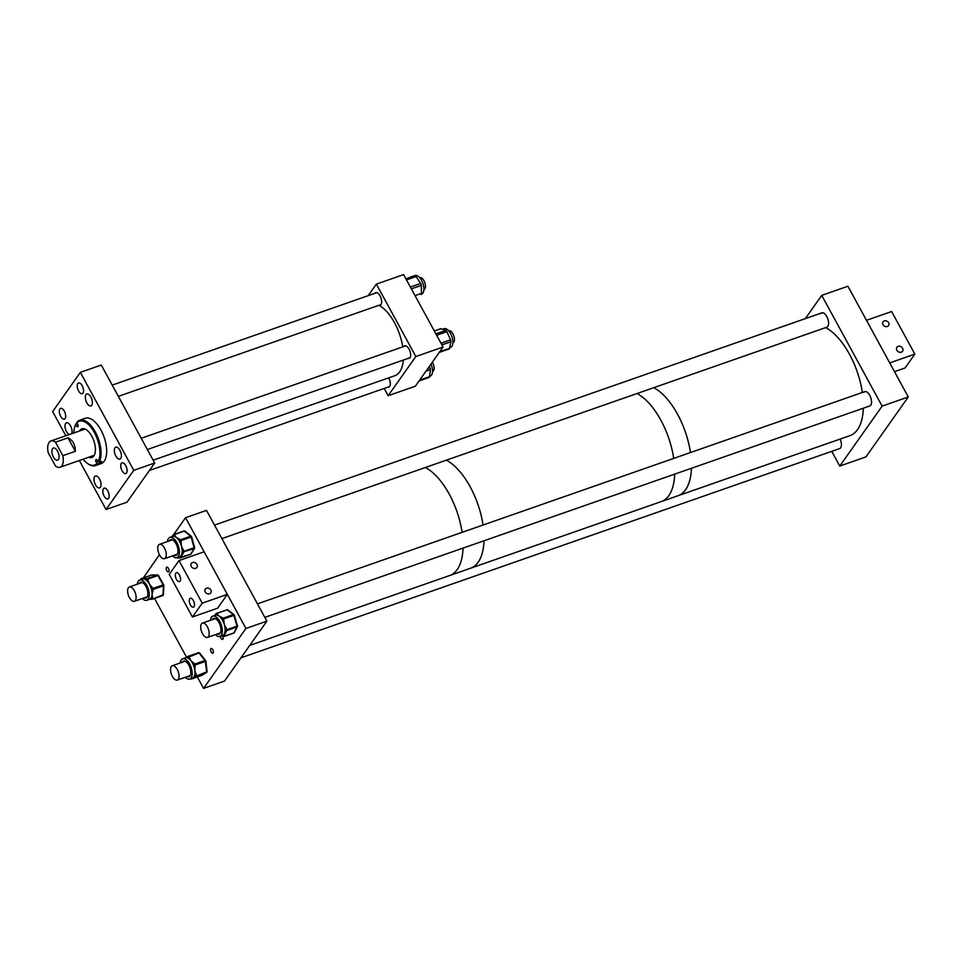 <?xml version="1.0" encoding="UTF-8"?>
<svg xmlns="http://www.w3.org/2000/svg" width="963" height="963" viewBox="0 0 963 963"><rect width="100%" height="100%" fill="white"/><g stroke="black" fill="none" stroke-linecap="round" stroke-linejoin="round"><path stroke-width="1.44" d="M91.762 405.279A6.32 3.033 -109.3 0 0 91.353 397.996A6.32 3.033 -109.3 0 0 86.778 393.999A6.32 3.033 -109.3 0 0 85.972 394.649A6.32 3.033 -109.3 0 0 86.381 401.932A6.32 3.033 -109.3 0 0 90.955 405.929A6.32 3.033 -109.3 0 0 91.762 405.279M120.748 458.448A6.32 3.033 -109.3 0 0 120.339 451.166A6.32 3.033 -109.3 0 0 115.777 447.181A6.32 3.033 -109.3 0 0 114.958 447.819A6.32 3.033 -109.3 0 0 115.379 455.102A6.32 3.033 -109.3 0 0 119.942 459.098A6.32 3.033 -109.3 0 0 120.748 458.448M100.417 487.23A6.32 3.033 -109.3 0 0 99.996 479.947A6.32 3.033 -109.3 0 0 95.433 475.963A6.32 3.033 -109.3 0 0 94.615 476.601A6.32 3.033 -109.3 0 0 95.036 483.883A6.32 3.033 -109.3 0 0 99.598 487.88A6.32 3.033 -109.3 0 0 100.417 487.23M71.611 433.747A6.32 3.033 -109.3 0 0 70.877 426.501A6.32 3.033 -109.3 0 0 66.447 422.781A6.32 3.033 -109.3 0 0 65.628 423.431A6.32 3.033 -109.3 0 0 65.556 429.45A6.32 3.033 -109.3 0 0 69.228 434.578M65.111 418.544A5.682 2.733 -109.3 0 0 64.726 411.983A5.682 2.733 -109.3 0 0 60.621 408.384A5.682 2.733 -109.3 0 0 59.887 408.974A5.682 2.733 -109.3 0 0 60.26 415.522A5.682 2.733 -109.3 0 0 64.377 419.122A5.682 2.733 -109.3 0 0 65.111 418.544M82.987 393.121A5.682 2.733 -109.3 0 0 82.613 386.56A5.682 2.733 -109.3 0 0 78.509 382.961A5.682 2.733 -109.3 0 0 77.774 383.539A5.682 2.733 -109.3 0 0 78.147 390.099A5.682 2.733 -109.3 0 0 82.252 393.698A5.682 2.733 -109.3 0 0 82.987 393.121M126.538 472.977A5.682 2.733 -109.3 0 0 126.153 466.429A5.682 2.733 -109.3 0 0 122.048 462.83A5.682 2.733 -109.3 0 0 121.314 463.408A5.682 2.733 -109.3 0 0 121.687 469.968A5.682 2.733 -109.3 0 0 125.804 473.567A5.682 2.733 -109.3 0 0 126.538 472.977M108.614 498.34A5.682 2.733 -109.3 0 0 108.241 491.78A5.682 2.733 -109.3 0 0 104.124 488.181A5.682 2.733 -109.3 0 0 103.39 488.771A5.682 2.733 -109.3 0 0 103.763 495.319A5.682 2.733 -109.3 0 0 107.88 498.918A5.682 2.733 -109.3 0 0 108.614 498.34M65.833 435.77L52.64 411.562L80.338 372.368L133.749 470.329L154.694 462.998L101.284 365.049L80.338 372.368M154.694 462.998L126.996 502.192L106.05 509.511L133.749 470.329M106.05 509.511L79.339 460.519M83.071 459.219A23.22 11.147 -109.3 0 0 87.549 463.492A23.22 11.147 -109.3 0 0 96.902 463.504L96.144 462.108A1.902 0.915 70.7 0 1 96.131 459.447A1.902 0.915 70.7 0 1 97.371 460.386L98.13 461.783A23.22 11.147 -109.3 0 0 94.41 432.592A23.22 11.147 -109.3 0 0 76.908 422.769L77.666 424.165A1.902 0.915 70.7 0 1 77.678 426.826A1.902 0.915 70.7 0 1 76.438 425.887L75.68 424.502A23.22 11.147 -109.3 0 0 74.729 426.814A23.22 11.147 -109.3 0 0 73.886 432.953M87.898 463.721A24.027 11.544 -109.3 0 0 88.247 463.973A24.027 11.544 -109.3 0 0 95.506 465.586A24.027 11.544 -109.3 0 0 97.949 463.949L96.902 463.504M95.506 465.586L101.115 463.624A24.027 11.544 -109.3 0 0 100.946 430.028A24.027 11.544 -109.3 0 0 85.262 418.255L79.652 420.217A24.027 11.544 -109.3 0 0 77.209 421.854L76.908 422.769M77.136 423.178L75.981 423.576A24.027 11.544 -109.3 0 0 74.982 426.007A24.027 11.544 -109.3 0 0 74.861 426.416M99.863 461.987L100.453 463.071A24.027 11.544 -109.3 0 0 101.681 461.349L99.177 462.228A24.027 11.544 -109.3 0 0 95.337 431.99A24.027 11.544 -109.3 0 0 79.652 420.217M91.22 456.366A17.707 8.498 -109.3 0 0 92.424 457.244A15.179 7.295 -109.3 0 1 89.788 456.871M88.752 457.232A15.179 7.295 -109.3 0 0 91.918 457.461A15.179 7.295 -109.3 0 0 91.81 436.251A15.179 7.295 -109.3 0 0 81.903 428.812A15.179 7.295 -109.3 0 0 79.568 430.967M99.177 462.228L98.13 461.783M82.048 430.1A17.707 8.498 -109.3 0 1 82.433 428.667A15.179 7.295 -109.3 0 0 80.603 430.605M100.453 463.071L97.949 463.949M75.981 423.576L75.68 424.502M58.442 459.532A6.44 3.094 -109.3 0 0 58.021 452.116A6.44 3.094 -109.3 0 0 53.362 448.048A6.44 3.094 -109.3 0 0 52.532 448.698A6.44 3.094 -109.3 0 0 52.953 456.125A6.44 3.094 -109.3 0 0 57.611 460.194A6.44 3.094 -109.3 0 0 58.442 459.532M55.493 466.044A13.915 6.681 -109.3 0 0 60.079 467.248A13.915 6.681 -109.3 0 0 61.873 465.827A13.915 6.681 -109.3 0 0 62.824 455.68L75.355 451.298L68 437.816L55.469 442.186A13.915 6.681 -109.3 0 0 50.895 440.982A13.915 6.681 -109.3 0 0 49.101 442.402A13.915 6.681 -109.3 0 0 48.15 452.574L55.493 466.044M68 437.816C72.887 440.308 75.343 444.81 75.355 451.298M55.469 442.186L62.824 455.68M403.93 346.463A6.633 3.19 70.7 0 1 404.737 345.849A6.633 3.19 70.7 0 1 409.058 349.1A6.633 3.19 70.7 0 1 409.119 358.392A6.633 3.19 70.7 0 1 408.083 358.405M388.703 377.869A6.633 3.19 70.7 0 1 388.715 377.881A6.633 3.19 70.7 0 1 388.763 387.174A6.633 3.19 70.7 0 1 387.728 387.198M374.908 293.306A6.633 3.19 70.7 0 1 375.739 292.668A6.633 3.19 70.7 0 1 380.06 295.906A6.633 3.19 70.7 0 1 380.12 305.199A6.633 3.19 70.7 0 1 379.121 305.235M384.165 388.438L388.137 395.721L415.835 356.527L443.064 347.017L403.593 274.611L376.364 284.121L368.227 295.641M415.835 356.527L376.364 284.121M388.137 395.721L415.366 386.199L443.064 347.017M442.426 329.274L444.112 328.684A9.859 4.731 70.7 0 1 445.869 328.732A9.859 4.731 70.7 0 1 452.333 338.097A9.859 4.731 70.7 0 1 450.612 347.294L449.733 347.595M435.902 333.884L445.833 330.405L440.946 328.78L434.373 331.067M445.833 330.405A2.022 0.975 70.7 0 1 446.928 331.681L436.66 335.268M440.994 343.201L450.552 339.855L446.928 331.681M450.552 339.855A2.022 0.975 70.7 0 1 450.865 341.757L441.909 344.886M439.706 351.76L449.601 348.305L450.865 341.757M449.601 348.305A2.022 0.975 70.7 0 1 449.167 348.943L439.248 352.41M440.308 328.997A2.022 0.975 70.7 0 1 440.585 328.768A2.022 0.975 70.7 0 1 440.946 328.78M412.73 276.333L415.113 275.502A9.859 4.731 70.7 0 1 420.831 279.15A9.859 4.731 70.7 0 1 421.613 294.112L421.409 294.172M405.953 278.933L414.957 275.791L410.72 276.826M414.957 275.791A2.022 0.975 70.7 0 1 416.088 276.55L406.482 279.908M410.382 287.058L420.626 283.471L416.088 276.55M420.626 283.471A2.022 0.975 70.7 0 1 421.252 285.397L411.357 288.852M415.053 295.629L421.541 293.354L421.252 285.397M421.541 293.354A2.022 0.975 70.7 0 1 421.084 294.509A2.022 0.975 70.7 0 1 421.036 294.522L421.084 294.509M427.933 368.42L429.992 367.71L429.354 366.421M429.992 367.71A2.022 0.975 70.7 0 1 430.389 369.636L425.995 371.164M419.663 380.132L429.582 376.665L430.389 369.636M429.582 376.665A2.022 0.975 70.7 0 1 429.137 377.448A2.022 0.975 70.7 0 1 428.872 377.46M431.027 364.05A9.859 4.731 70.7 0 1 430.268 376.088L429.63 376.304M210.801 648.725A2.528 1.216 70.7 0 1 211.126 648.46A2.528 1.216 70.7 0 1 212.955 650.061A2.528 1.216 70.7 0 1 213.124 652.974A2.528 1.216 70.7 0 1 212.799 653.239A2.528 1.216 70.7 0 1 210.969 651.638A2.528 1.216 70.7 0 1 210.801 648.725M222.922 636.712A2.528 1.216 70.7 0 1 222.898 639.143A2.528 1.216 70.7 0 1 222.573 639.408A2.528 1.216 70.7 0 1 220.334 636.242M178.576 557.059A1.011 0.698 129.3 0 0 178.733 557.276A2.528 1.216 70.7 0 1 178.552 557.806A2.528 1.216 70.7 0 1 178.227 558.071A2.528 1.216 70.7 0 1 177.108 557.577M166.455 567.376A2.528 1.216 70.7 0 1 166.78 567.123A2.528 1.216 70.7 0 1 168.609 568.724A2.528 1.216 70.7 0 1 168.778 571.637A2.528 1.216 70.7 0 1 168.453 571.902A2.528 1.216 70.7 0 1 166.623 570.301A2.528 1.216 70.7 0 1 166.455 567.376M197.331 676.953L203.566 688.389L224.511 681.07L266.883 621.135L206.503 510.402L185.558 517.721L245.926 628.454L266.883 621.135M186.569 657.211L154.525 598.444M143.331 577.896L159.425 554.7M203.566 688.389L245.926 628.454M173.629 534.609L185.558 517.721M249.718 645.415L449.685 575.525A58.177 27.939 -109.3 0 0 457.196 569.578A58.177 27.939 -109.3 0 0 463.059 548.091A58.177 27.939 -109.3 0 1 457.196 569.578A58.177 27.939 -109.3 0 1 449.685 575.525L470.63 568.206A58.177 27.939 -109.3 0 0 478.142 562.26A58.177 27.939 -109.3 0 0 484.004 540.773A58.177 27.939 -109.3 0 1 470.63 568.206L661.292 501.579A58.177 27.939 -109.3 0 0 668.804 495.632A58.177 27.939 -109.3 0 0 674.678 474.133A58.177 27.939 -109.3 0 1 661.292 501.579L678.048 495.716A58.177 27.939 -109.3 0 0 685.56 489.77A58.177 27.939 -109.3 0 0 691.434 468.283A58.177 27.939 -109.3 0 1 681.479 493.947A58.177 27.939 -109.3 0 1 678.048 495.716L849.944 435.649A58.177 27.939 -109.3 0 0 853.374 433.868A58.177 27.939 -109.3 0 0 863.33 408.216M462.096 532.346A58.177 27.939 -109.3 0 0 425.381 467.488A58.177 27.939 -109.3 0 1 462.096 532.346M483.041 525.028A58.177 27.939 -109.3 0 0 446.326 460.17A58.177 27.939 -109.3 0 1 459.339 470.967A58.177 27.939 -109.3 0 1 483.041 525.028M690.459 452.55A58.177 27.939 -109.3 0 0 653.745 387.68A58.177 27.939 -109.3 0 1 690.459 452.55M673.703 458.4A58.177 27.939 -109.3 0 0 636.988 393.542A58.177 27.939 -109.3 0 1 650.001 404.34A58.177 27.939 -109.3 0 1 673.703 458.4M221.887 538.606L826.844 327.191A7.584 3.647 -109.3 0 0 827.831 326.409A7.584 3.647 -109.3 0 0 827.325 317.658A7.584 3.647 -109.3 0 0 821.836 312.855A7.584 3.647 -109.3 0 0 820.861 313.637M264.825 617.367L869.794 405.953A7.584 3.647 -109.3 0 0 870.769 405.17A7.584 3.647 -109.3 0 0 870.275 396.419A7.584 3.647 -109.3 0 0 864.786 391.628A7.584 3.647 -109.3 0 0 863.799 392.398M240.943 657.825L839.652 448.589A7.584 3.647 -109.3 0 0 840.639 447.819A7.584 3.647 -109.3 0 0 840.145 439.08M821.74 295.388L847.922 286.24L908.29 396.973L882.12 406.121L821.74 295.388L805.309 318.633M831.743 451.358L839.76 466.056L865.93 456.907L908.29 396.973M839.76 466.056L882.12 406.121M180.105 581.122A4.707 2.263 -109.3 0 0 179.792 575.693A4.707 2.263 -109.3 0 0 176.385 572.72A4.707 2.263 -109.3 0 0 175.784 573.202A4.707 2.263 -109.3 0 0 176.097 578.631A4.707 2.263 -109.3 0 0 179.491 581.604A4.707 2.263 -109.3 0 0 180.105 581.122M194.032 606.678A4.707 2.263 -109.3 0 0 193.719 601.249A4.707 2.263 -109.3 0 0 190.325 598.276A4.707 2.263 -109.3 0 0 189.711 598.757A4.707 2.263 -109.3 0 0 190.024 604.174A4.707 2.263 -109.3 0 0 193.431 607.159A4.707 2.263 -109.3 0 0 194.032 606.678M196.97 564.438A3.443 2.853 -144.8 0 1 191.264 566.425A3.443 2.853 -144.8 0 1 196.97 564.438M210.897 589.994A3.443 2.853 -144.8 0 1 205.203 591.98A3.443 2.853 -144.8 0 1 210.897 589.994M192.444 616.994L202.218 603.163L178.998 560.574L169.223 574.405L192.444 616.994L217.578 608.207L227.352 594.376L202.218 603.163M227.352 594.376L204.132 551.787L178.998 560.574M896.878 350.255A3.443 2.853 -144.8 0 1 902.584 348.269A3.443 2.853 -144.8 0 1 896.878 350.255M882.951 324.7A3.443 2.853 -144.8 0 1 888.644 322.713A3.443 2.853 -144.8 0 1 882.951 324.7M914.85 354.119L889.716 362.907L866.495 320.318L891.63 311.531L914.85 354.119L905.076 367.95L894.483 371.646M142.295 598.529A10.725 5.152 -109.3 0 0 146.773 600.286A10.725 5.152 -109.3 0 0 148.23 599.082A10.725 5.152 -109.3 0 0 147.399 586.72A10.725 5.152 -109.3 0 0 139.695 580.039A10.725 5.152 -109.3 0 0 138.239 581.243A10.725 5.152 -109.3 0 0 137.288 584.204M146.773 600.286L149.578 599.299A10.725 5.152 -109.3 0 0 150.734 598.505A10.725 5.152 -109.3 0 0 151.047 598.095A10.725 5.152 -109.3 0 0 151.311 597.638A10.725 5.152 -109.3 0 0 152.046 594.364A10.725 5.152 -109.3 0 0 151.648 590.114A10.725 5.152 -109.3 0 0 151.191 588.357A10.725 5.152 -109.3 0 0 149.397 584.096A10.725 5.152 -109.3 0 0 146.954 580.797A10.725 5.152 -109.3 0 0 145.931 579.907A10.725 5.152 -109.3 0 0 143.391 578.907A10.725 5.152 -109.3 0 0 142.512 579.052L139.695 580.039M141.031 582.206A8.318 3.996 -109.3 0 0 140.405 582.88A8.318 3.996 -109.3 0 0 140.225 583.169M145.232 597.505A8.318 3.996 -109.3 0 0 146.472 597.758M144.185 597.867A8.318 3.996 -109.3 0 0 145.979 598.011A8.318 3.996 -109.3 0 0 147.098 597.084A8.318 3.996 -109.3 0 0 146.46 587.49A8.318 3.996 -109.3 0 0 140.49 582.314A8.318 3.996 -109.3 0 0 139.358 583.241A8.318 3.996 -109.3 0 0 139.178 583.542M146.22 597.156A7.692 3.696 -109.3 0 0 146.809 597.06A7.692 3.696 -109.3 0 0 147.255 596.831M153.057 590.319L152.046 594.364L152.708 597.83L151.311 597.638L151.275 598.505A1.011 0.879 90.6 0 0 152.359 599.191L162.976 595.11L163.397 585.841L153.093 589.44L153.057 590.319L151.648 590.114L151.191 588.357L152.347 587.586L152.84 588.465L163.144 584.866L157.92 575.537L147.616 579.136L149.397 584.096L152.347 587.586M152.708 597.83L152.672 598.709L150.734 598.505A1.011 0.879 90.6 0 0 151.829 599.179L148.699 599.443M141.946 578.594L146.52 578.643A1.011 0.879 90.6 0 0 145.931 579.907L147.616 579.136L147.05 578.655L157.354 575.055L151.709 574.983L141.946 578.594A1.011 0.879 -89.4 0 0 141.32 579.473M142.223 582.434A7.692 3.696 -109.3 0 0 141.742 582.543A7.692 3.696 -109.3 0 0 141.212 582.832M146.52 578.643L147.05 578.655A1.011 0.879 -89.4 0 0 146.46 579.919L146.954 580.797L148.109 580.027M149.024 599.431L152.094 599.227A1.011 1.011 0 0 0 152.443 599.167L163.421 594.665A1.011 1.011 0 0 1 162.747 595.567L152.515 599.13M185.245 677.29A10.725 5.152 -109.3 0 0 189.711 679.047A10.725 5.152 -109.3 0 0 191.89 676.122A10.725 5.152 -109.3 0 0 189.699 664.181A10.725 5.152 -109.3 0 0 182.633 658.8A10.725 5.152 -109.3 0 0 180.454 661.737A10.725 5.152 -109.3 0 0 180.237 662.965M189.711 679.047L192.528 678.072A10.725 5.152 -109.3 0 0 193.021 677.832A10.725 5.152 -109.3 0 0 194.526 675.737A10.725 5.152 -109.3 0 0 194.707 675.135A10.725 5.152 -109.3 0 0 194.851 674.473A10.725 5.152 -109.3 0 0 194.863 670.501L196.235 674.425L194.851 674.473L194.971 675.46A1.011 0.879 58.4 0 0 196.187 676.098L191.962 678.71A1.011 0.879 -121.6 0 1 191.119 678.554M183.981 660.967A8.318 3.996 -109.3 0 0 183.175 661.93M187.135 676.628A8.318 3.996 -109.3 0 0 188.917 676.772A8.318 3.996 -109.3 0 0 190.614 674.497A8.318 3.996 -109.3 0 0 188.904 665.24A8.318 3.996 -109.3 0 0 183.427 661.075A8.318 3.996 -109.3 0 0 182.127 662.303M185.161 661.208A7.692 3.696 -109.3 0 0 184.679 661.304A7.692 3.696 -109.3 0 0 184.15 661.593M194.105 663.375L194.67 664.085L193.78 666.047A10.725 5.152 -109.3 0 0 193.094 664.35A10.725 5.152 -109.3 0 0 190.843 660.618L194.105 663.375L193.094 664.35L193.659 665.06L195.044 665.012L194.863 670.501A10.725 5.152 -109.3 0 0 193.78 666.047L195.176 665.999M184.956 658.054L187.689 656.585A1.011 0.879 58.4 0 0 187.231 657.813L188.242 658.259L189.254 657.272L190.843 660.618A10.725 5.152 -109.3 0 0 188.242 658.259A10.725 5.152 -109.3 0 0 187.231 657.813A10.725 5.152 -109.3 0 0 185.45 657.813L182.633 658.8M189.157 675.918A7.692 3.696 -109.3 0 0 189.759 675.821A7.692 3.696 -109.3 0 0 190.193 675.593M188.182 676.267A8.318 3.996 -109.3 0 0 189.41 676.52M196.235 674.425L196.368 675.412L194.526 675.737A1.011 0.879 58.4 0 0 195.742 676.375M191.962 678.71L201.821 675.376L206.491 672.499L196.187 676.098L206.672 671.813L205.36 661.412L195.044 665.012L194.67 664.085L204.975 660.486L198.992 652.962L187.677 657.548A1.011 0.879 -121.6 0 1 187.978 656.393L185.137 657.958M215.375 634.653A10.725 5.152 -109.3 0 0 219.841 636.411A10.725 5.152 -109.3 0 0 222.321 630.837A10.725 5.152 -109.3 0 0 219.022 620.16A10.725 5.152 -109.3 0 0 212.763 616.164A10.725 5.152 -109.3 0 0 210.367 620.328M222.585 635.448A10.725 5.152 -109.3 0 0 222.658 635.424A10.725 5.152 -109.3 0 0 224.343 633.847A10.725 5.152 -109.3 0 0 225.113 630.621A10.725 5.152 -109.3 0 0 225.137 629.85A10.725 5.152 -109.3 0 0 225.113 629.044A10.725 5.152 -109.3 0 0 224.319 624.638L226.437 628.683L225.113 629.044L225.414 630.055A1.011 0.807 27.6 0 0 226.738 630.572L223.91 635.965A1.011 0.807 -152.4 0 1 222.585 635.46L222.284 636.013A1.011 0.722 127.1 0 0 223.127 636.591L233.925 632.932L237.042 626.961L226.738 630.572L226.738 629.706L237.042 626.094L233.877 615.381L223.572 618.98L224.319 624.638A10.725 5.152 -109.3 0 0 222.537 620.353A10.725 5.152 -109.3 0 0 221.646 618.896A10.725 5.152 -109.3 0 0 219.095 616.091L222.489 617.728A1.011 0.722 127.1 0 0 221.646 618.896L223.572 618.98L223.079 618.186L233.383 614.575L227.099 609.82L216.795 613.431L219.095 616.091A10.725 5.152 -109.3 0 0 216.555 615.032A10.725 5.152 -109.3 0 0 215.664 615.152A10.725 5.152 -109.3 0 0 215.58 615.176L212.763 616.164M214.111 618.33A8.318 3.996 -109.3 0 0 213.304 619.293M217.265 633.991A8.318 3.996 -109.3 0 0 219.046 634.135A8.318 3.996 -109.3 0 0 220.972 629.814A8.318 3.996 -109.3 0 0 218.408 621.532A8.318 3.996 -109.3 0 0 213.557 618.439A8.318 3.996 -109.3 0 0 212.257 619.666M215.303 618.559A7.692 3.696 -109.3 0 0 214.821 618.655A7.692 3.696 -109.3 0 0 214.292 618.956M219.299 633.281A7.692 3.696 -109.3 0 0 219.889 633.185A7.692 3.696 -109.3 0 0 220.334 632.956L207.454 637.422A7.584 3.647 -109.3 0 0 208.177 628.502A7.584 3.647 -109.3 0 0 202.447 623.097A7.584 3.647 -109.3 0 0 201.712 632.017A7.584 3.647 -109.3 0 0 207.454 637.422M218.312 633.618A8.318 3.996 -109.3 0 0 219.552 633.883M226.437 628.683L226.738 629.706L225.113 630.621A1.011 0.807 27.6 0 0 226.449 631.126M215.82 614.141A1.011 0.807 27.6 0 0 215.664 615.152L216.555 615.032A1.011 0.722 -52.9 0 1 217.385 613.876M237.392 625.866L234.358 615.164A1.011 1.011 0 0 0 233.997 614.635A1.011 0.722 -52.9 0 1 234.226 615.152L233.383 614.575A1.011 0.722 -52.9 0 1 233.997 614.635L227.713 609.892A1.011 0.722 -52.9 0 0 227.099 609.82L216.458 613.335A1.011 1.011 0 0 0 215.893 613.828A1.011 0.807 -152.4 0 1 216.302 613.491L216.795 613.431A1.011 0.722 -52.9 0 0 215.953 614.587A1.011 0.807 -152.4 0 1 215.893 613.828L214.388 616.019M222.489 617.728L223.079 618.186A1.011 0.722 -52.9 0 0 222.248 619.341L222.537 620.353L223.873 620.003M172.437 555.892A10.725 5.152 -109.3 0 0 176.181 557.782A10.725 5.152 -109.3 0 0 176.903 557.649A10.725 5.152 -109.3 0 0 178.468 546.551A10.725 5.152 -109.3 0 0 170.547 537.258A10.725 5.152 -109.3 0 0 169.825 537.402A10.725 5.152 -109.3 0 0 167.43 541.555M173.111 535.296A1.011 0.819 30.8 0 0 172.919 536.331L173.834 536.295A1.011 0.698 -50.7 0 1 174.688 535.151L176.398 537.523A10.725 5.152 -109.3 0 0 173.834 536.295A10.725 5.152 -109.3 0 0 173.364 536.271A10.725 5.152 -109.3 0 0 172.919 536.331A10.725 5.152 -109.3 0 0 172.642 536.415L169.825 537.402M176.59 555.121A8.318 3.996 -109.3 0 0 176.602 555.121A8.318 3.996 -109.3 0 1 175.374 554.857M174.327 555.23A8.318 3.996 -109.3 0 0 175.543 555.482A8.318 3.996 -109.3 0 0 176.109 555.374A8.318 3.996 -109.3 0 0 177.324 546.767A8.318 3.996 -109.3 0 0 171.185 539.569A8.318 3.996 -109.3 0 0 170.367 540.532M176.349 554.519A7.692 3.696 -109.3 0 0 176.434 554.519A7.692 3.696 -109.3 0 0 176.951 554.423A7.692 3.696 -109.3 0 0 177.385 554.194M179.443 556.746A10.725 5.152 -109.3 0 0 179.72 556.662A10.725 5.152 -109.3 0 0 181.273 555.302A10.725 5.152 -109.3 0 0 182.151 552.208A10.725 5.152 -109.3 0 0 182.188 550.667A10.725 5.152 -109.3 0 0 181.489 546.286L183.524 550.342L182.188 550.667L182.464 551.679A1.011 0.819 30.8 0 0 183.789 552.208L180.755 557.276A1.011 0.819 -149.2 0 1 179.455 556.758M179.78 539.316L180.382 539.798A1.011 0.698 -50.7 0 0 179.515 540.941L179.792 541.952A10.725 5.152 -109.3 0 0 178.925 540.46A10.725 5.152 -109.3 0 0 176.398 537.523L179.78 539.316A1.011 0.698 129.3 0 0 178.925 540.46L180.851 540.628L181.489 546.286A10.725 5.152 -109.3 0 0 179.792 541.952L181.14 541.639M159.497 544.336A7.584 3.647 -109.3 0 0 158.666 544.914A7.584 3.647 -109.3 0 0 158.931 553.653A7.584 3.647 -109.3 0 0 164.504 558.66A7.584 3.647 -109.3 0 0 165.335 558.071A7.584 3.647 -109.3 0 0 165.07 549.331A7.584 3.647 -109.3 0 0 159.497 544.336L172.401 539.822A7.692 3.696 -109.3 0 0 171.871 539.894A7.692 3.696 -109.3 0 0 171.342 540.195M171.185 539.569A8.318 3.996 -109.3 0 0 170.62 539.677A8.318 3.996 -109.3 0 0 169.319 540.893M178.48 557.096L178.733 557.276A1.011 0.698 129.3 0 0 179.13 557.396M183.524 550.342L183.801 551.366L194.105 547.754L191.168 537.029L180.851 540.628L180.382 539.798L190.686 536.198L184.114 530.938L173.737 534.561A1.011 1.011 0 0 0 173.208 534.995A1.011 0.819 -149.2 0 1 173.593 534.682L174.086 534.658A1.011 0.698 -50.7 0 0 173.232 535.801A1.011 0.819 -149.2 0 1 173.208 534.995L171.558 537.137M180.755 557.276L190.746 554.207L194.093 548.609L182.151 552.208A1.011 0.819 30.8 0 0 183.464 552.738M153.153 460.182L394.77 375.739A37.942 18.225 -109.3 0 0 398.285 373.5A37.942 18.225 -109.3 0 0 403.365 360.066M402.751 346.873A37.942 18.225 -109.3 0 0 378.941 305.295M432.652 371.501L432.531 371.537A6.32 3.033 -109.3 0 0 432.652 371.501A6.32 3.033 -109.3 0 0 432.339 362.196M452.875 342.756L452.995 342.72A6.32 3.033 -109.3 0 0 454.103 336.857A6.32 3.033 -109.3 0 0 448.818 330.778L448.698 330.815M423.876 289.586L423.997 289.55A6.32 3.033 -109.3 0 0 424.695 282.34A6.32 3.033 -109.3 0 0 419.832 277.609L419.712 277.645M862.354 392.471A58.177 27.939 -109.3 0 0 825.64 327.613M178.829 673.823A7.584 3.647 -109.3 0 0 172.305 665.734A7.584 3.647 -109.3 0 0 170.788 671.969A7.584 3.647 -109.3 0 0 177.312 680.059A7.584 3.647 -109.3 0 0 178.829 673.823M135.831 594.761A7.584 3.647 -109.3 0 0 129.367 586.973A7.584 3.647 -109.3 0 0 127.91 593.497A7.584 3.647 -109.3 0 0 134.375 601.297A7.584 3.647 -109.3 0 0 135.831 594.761M78.075 425.321L76.438 425.887M97.961 461.47L96.144 462.108M152.238 574.995A1.011 0.879 90.6 0 0 151.709 574.983L151.552 575.043M141.2 578.703L141.405 578.582A1.011 0.879 -89.4 0 0 140.791 579.654M158.45 575.73L157.354 575.055A1.011 0.879 90.6 0 1 158.341 575.453M140.839 579.196L140.646 579.509A1.011 1.011 0 0 1 141.32 578.607L151.624 574.995A1.011 1.011 0 0 1 151.973 574.947L157.619 575.007A1.011 1.011 0 0 1 158.486 575.525L163.71 584.854A1.011 1.011 0 0 1 163.842 585.396L163.397 585.841L163.144 584.866L163.842 585.396L163.421 594.665M152.84 588.465L153.093 589.44L151.685 589.248L152.84 588.465M188.182 656.297A1.011 1.011 0 0 0 187.978 656.393A1.011 0.879 -121.6 0 1 188.134 656.321L198.486 652.697L188.182 656.297L189.254 657.272M207.033 671.62A1.011 0.879 -121.6 0 1 206.491 672.499L206.949 671.271M190.578 678.746A1.011 0.879 58.4 0 0 191.517 678.975L201.821 675.376A1.011 0.879 -121.6 0 0 202.11 675.207M190.457 678.795A1.011 1.011 0 0 0 191.468 678.999L191.384 679.011M201.773 675.4A1.011 1.011 0 0 0 201.977 675.304L206.648 672.427A1.011 1.011 0 0 0 207.117 671.44L205.805 661.039A1.011 1.011 0 0 0 205.588 660.546L205.36 661.412L204.975 660.486L205.588 660.546L199.606 653.022L198.486 652.697A1.011 1.011 0 0 1 199.606 653.022L199.654 653.359M198.583 652.685A1.011 0.879 -121.6 0 1 199.317 652.902M221.875 635.7L222.284 636.013A1.011 0.807 27.6 0 0 223.621 636.531L223.91 635.965M237.042 626.961L237.524 625.878A1.011 1.011 0 0 1 237.452 626.636A1.011 0.807 -152.4 0 1 237.042 626.961M233.552 633.064L233.925 632.932A1.011 0.807 -152.4 0 0 234.334 632.595L237.452 626.636A1.011 0.807 -152.4 0 0 237.428 625.938M227.713 609.892A1.011 1.011 0 0 0 226.762 609.735L226.606 609.892M194.502 547.598A1.011 0.819 -149.2 0 1 194.093 548.609L194.586 547.514L191.637 536.776A1.011 1.011 0 0 0 191.3 536.271A1.011 0.698 -50.7 0 1 191.505 536.752L190.686 536.198A1.011 0.698 -50.7 0 1 191.3 536.271L185.016 531.131A1.011 0.698 -50.7 0 0 184.402 531.058L174.086 534.658L174.688 535.151M178.781 556.987L179.431 556.77M190.409 554.327L190.746 554.207A1.011 0.819 -149.2 0 0 191.143 553.894L194.478 548.296A1.011 1.011 0 0 0 194.586 547.514L194.442 547.49M178.733 557.276L179.323 557.77A1.011 0.698 129.3 0 1 179.13 557.276A1.011 0.819 -149.2 0 0 180.442 557.806L179.961 557.842M185.016 531.131A1.011 1.011 0 0 0 184.041 530.962L183.981 530.986M191.143 553.894A1.011 1.011 0 0 1 190.602 554.339L180.298 557.938A1.011 1.011 0 0 1 179.323 557.77A1.011 0.698 129.3 0 0 179.925 557.842M87.549 463.492L88.247 463.973M74.729 426.814L74.982 426.007M94.242 455.306L60.079 467.248M85.069 429.041L50.895 440.982M434.313 330.959L440.585 328.768M419.074 380.963L429.137 377.448M219.841 636.411L222.658 635.424M234.334 632.595A1.011 1.011 0 0 1 233.768 633.076L223.464 636.675A1.011 1.011 0 0 1 222.513 636.531L221.526 635.821M176.903 557.649L179.72 556.662M149.397 470.486L389.594 386.548M147.339 449.528L409.925 357.767M141.212 438.273L405.736 345.825M112.214 385.104L376.774 292.656M118.353 396.359L380.915 304.597M172.305 665.734L185.209 661.22M177.312 680.059L190.217 675.545M129.367 586.973L142.271 582.459M134.375 601.297L147.279 596.783M214.52 525.1L821.836 312.855M164.504 558.66L177.409 554.146M202.447 623.097L215.351 618.583M257.47 603.861L864.786 391.628"/></g></svg>
